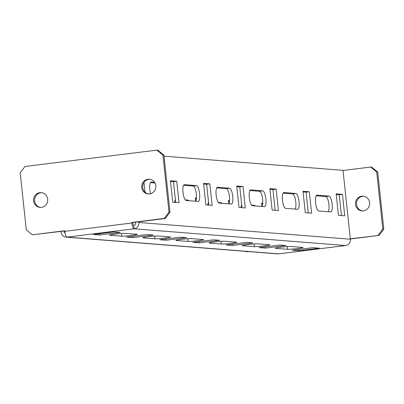 <?xml version="1.0" encoding="UTF-8"?>
<svg xmlns="http://www.w3.org/2000/svg" width="404" height="404" viewBox="0 0 404 404"><rect width="100%" height="100%" fill="white"/><g stroke="black" fill="none" stroke-linecap="round" stroke-linejoin="round"><path stroke-width="0.61" d="M361.767 196.187A7.393 7.07 -85.5 0 0 355.48 203.687A7.393 7.07 -85.5 0 0 361.969 210.898A7.393 7.07 -85.5 0 0 363.332 210.868A7.393 7.07 -85.5 0 0 369.62 203.369A7.393 7.07 -85.5 0 0 363.135 196.157A7.393 7.07 -85.5 0 0 361.767 196.187M363.63 196.218A7.393 7.07 -85.5 0 0 362.762 196.268A7.393 7.07 -85.5 0 0 356.474 203.505A7.393 7.07 -85.5 0 0 362.464 210.918M147.97 179.265A7.393 7.07 -85.5 0 0 141.683 186.759A7.393 7.07 -85.5 0 0 148.172 193.971A7.393 7.07 -85.5 0 0 149.541 193.94A7.393 7.07 -85.5 0 0 155.823 186.446A7.393 7.07 -85.5 0 0 149.339 179.235A7.393 7.07 -85.5 0 0 147.97 179.265M148.667 193.991A7.393 7.07 94.5 0 1 142.678 186.577A7.393 7.07 94.5 0 1 148.965 179.341A7.393 7.07 94.5 0 1 149.833 179.29M39.85 192.668A7.393 7.07 -85.5 0 0 33.567 200.167A7.393 7.07 -85.5 0 0 40.052 207.378A7.393 7.07 -85.5 0 0 41.42 207.348A7.393 7.07 -85.5 0 0 47.707 199.849A7.393 7.07 -85.5 0 0 41.218 192.637A7.393 7.07 -85.5 0 0 39.85 192.668M40.551 207.398A7.393 7.07 94.5 0 1 34.562 199.98A7.393 7.07 94.5 0 1 40.844 192.748A7.393 7.07 94.5 0 1 41.713 192.698M315.595 202.884A7.959 2.283 82.9 0 0 318.756 210.974L330.689 211.918A7.959 2.283 82.9 0 0 330.826 211.913A7.959 2.283 82.9 0 0 332.139 203.964A7.959 2.283 82.9 0 0 329.002 196.112L317.069 195.167A7.959 2.283 82.9 0 0 316.933 195.167A7.959 2.283 82.9 0 0 315.595 202.884M282.446 200.263A7.959 2.283 82.9 0 0 285.613 208.348L297.546 209.292A7.959 2.283 82.9 0 0 297.677 209.287A7.959 2.283 82.9 0 0 298.995 201.338A7.959 2.283 82.9 0 0 295.854 193.486L283.921 192.541A7.959 2.283 82.9 0 0 283.785 192.546A7.959 2.283 82.9 0 0 282.446 200.263M249.298 197.637A7.959 2.283 82.9 0 0 252.465 205.722L264.398 206.666A7.959 2.283 82.9 0 0 264.534 206.666A7.959 2.283 82.9 0 0 265.847 198.718A7.959 2.283 82.9 0 0 262.706 190.86L250.773 189.915A7.959 2.283 82.9 0 0 250.642 189.92A7.959 2.283 82.9 0 0 249.298 197.637M216.155 195.011A7.959 2.283 82.9 0 0 219.316 203.101L231.25 204.045A7.959 2.283 82.9 0 0 231.386 204.04A7.959 2.283 82.9 0 0 232.699 196.091A7.959 2.283 82.9 0 0 229.563 188.239L217.63 187.294A7.959 2.283 82.9 0 0 217.493 187.294A7.959 2.283 82.9 0 0 216.155 195.011M183.007 192.39A7.959 2.283 82.9 0 0 186.173 200.475L198.101 201.419A7.959 2.283 82.9 0 0 198.238 201.419A7.959 2.283 82.9 0 0 199.556 193.471A7.959 2.283 82.9 0 0 196.415 185.613L184.482 184.668A7.959 2.283 82.9 0 0 184.345 184.673A7.959 2.283 82.9 0 0 183.007 192.39M154.53 182.3L151.333 182.047A7.959 2.283 82.9 0 0 151.202 182.047A7.959 2.283 82.9 0 0 149.859 189.764A7.959 2.283 82.9 0 0 150.586 193.728M170.003 212.196L165.201 218.513L164.206 218.433L169.008 212.12L170.003 212.196L163.908 155.181L162.918 155.101L156.909 150.126L25.003 166.483L20.2 172.796L26.295 229.815L32.305 234.79L64.736 230.765L64.797 231.33A5.686 1.631 -97.1 0 0 67.059 237.108A5.686 5.439 94.5 0 1 61.049 232.133L60.974 231.436M138.819 221.786L138.895 222.483A5.686 5.439 94.5 0 1 134.093 228.795A5.686 1.631 82.9 0 1 131.83 223.018L131.77 222.458L132.764 222.533L132.825 223.099A2.272 0.651 82.9 0 0 133.729 225.412L134.093 228.795L345.566 245.536A5.686 1.631 82.9 0 0 345.662 245.536A5.686 1.631 82.9 0 0 345.779 245.506M135.577 222.185L135.653 222.882A2.272 2.177 94.5 0 1 133.729 225.412M164.019 156.181L343.011 170.352L350.369 239.224A5.686 5.439 94.5 0 1 345.566 245.536L278.533 253.848A5.686 5.439 94.5 0 1 277.482 253.874L66.009 237.133M65.1 233.249A2.272 2.177 94.5 0 1 64.292 231.729L64.221 231.032M240.93 207.611A7.959 2.283 -97.1 0 1 241.693 204.873M251.581 205.136L254.399 205.358A7.959 2.283 -97.1 0 1 255.288 205.949M207.782 204.985A7.959 2.283 -97.1 0 1 208.545 202.247M218.433 202.51L221.256 202.737A7.959 2.283 -97.1 0 1 222.139 203.323M174.634 202.364A7.959 2.283 -97.1 0 1 175.397 199.627M185.284 199.889L188.107 200.111A7.959 2.283 -97.1 0 1 188.991 200.697M261.913 206.474L261.555 203.126L262.746 203.222M228.765 203.848L228.412 200.505L229.598 200.596M195.622 201.222L195.263 197.879L196.45 197.975M261.625 203.793L262.691 203.874M228.482 201.167L229.543 201.253M195.334 198.546L196.4 198.627M312.878 247.672L292.334 250.217L298.632 250.717L319.175 248.172L312.878 247.672M279.73 245.046L259.186 247.596L265.484 248.091L286.027 245.546L279.73 245.046M246.581 242.425L226.038 244.97L232.34 245.47L252.879 242.92L246.581 242.425M213.438 239.799L192.895 242.344L199.192 242.844L219.736 240.299L213.438 239.799M180.29 237.178L159.747 239.724L166.044 240.223L186.587 237.673L180.29 237.178M113.994 231.926L93.455 234.477L99.753 234.971L120.291 232.426L113.994 231.926M147.142 234.552L126.598 237.097L132.896 237.597L153.439 235.052L147.142 234.552M154.99 238.799A7.959 0.449 173.9 0 0 163.756 238.178A7.959 0.449 173.9 0 0 170.478 237.012A7.959 0.449 173.9 0 0 170.129 236.921L158.196 235.976A7.959 0.449 173.9 0 0 149.429 236.598A7.959 0.449 173.9 0 0 142.713 237.759A7.959 0.449 173.9 0 0 143.056 237.855L154.99 238.799L154.702 236.093M121.846 236.173A7.959 0.449 173.9 0 0 130.608 235.552A7.959 0.449 173.9 0 0 137.33 234.391A7.959 0.449 173.9 0 0 136.981 234.295L125.048 233.35A7.959 0.449 173.9 0 0 116.281 233.972A7.959 0.449 173.9 0 0 109.565 235.138A7.959 0.449 173.9 0 0 109.913 235.229L121.846 236.173L121.553 233.472M188.138 241.42A7.959 0.449 173.9 0 0 196.905 240.799A7.959 0.449 173.9 0 0 203.621 239.638A7.959 0.449 173.9 0 0 203.273 239.547L191.344 238.602A7.959 0.449 173.9 0 0 182.578 239.219A7.959 0.449 173.9 0 0 175.856 240.385A7.959 0.449 173.9 0 0 176.205 240.476L188.138 241.42L187.85 238.719M221.286 244.046A7.959 0.449 173.9 0 0 230.048 243.425A7.959 0.449 173.9 0 0 236.769 242.259A7.959 0.449 173.9 0 0 236.421 242.168L224.488 241.223A7.959 0.449 173.9 0 0 215.726 241.844A7.959 0.449 173.9 0 0 209.004 243.006A7.959 0.449 173.9 0 0 209.353 243.102L221.286 244.046L220.998 241.339M254.434 246.667A7.959 0.449 173.9 0 0 263.196 246.051A7.959 0.449 173.9 0 0 269.917 244.885A7.959 0.449 173.9 0 0 269.569 244.794L257.636 243.849A7.959 0.449 173.9 0 0 248.869 244.471A7.959 0.449 173.9 0 0 242.153 245.632A7.959 0.449 173.9 0 0 242.501 245.723L254.434 246.667L254.141 243.966M287.577 249.293A7.959 0.449 173.9 0 0 296.344 248.672A7.959 0.449 173.9 0 0 303.061 247.511A7.959 0.449 173.9 0 0 302.717 247.415L290.784 246.47A7.959 0.449 173.9 0 0 282.017 247.091A7.959 0.449 173.9 0 0 275.301 248.258A7.959 0.449 173.9 0 0 275.644 248.349L287.577 249.293L287.289 246.591M342.456 194.374L336.158 193.88L338.451 215.327L344.748 215.827L342.456 194.374L339.214 194.779L336.229 194.541M309.307 191.754L303.01 191.254L305.303 212.706L311.6 213.206L309.307 191.754L306.065 192.153L303.081 191.92M276.164 189.128L269.867 188.628L272.155 210.08L278.457 210.58L276.164 189.128L272.917 189.532L269.938 189.294M243.016 186.507L236.719 186.007L239.011 207.459L245.309 207.954L243.016 186.507L239.774 186.906L236.789 186.668M209.868 183.881L203.571 183.381L205.863 204.833L212.161 205.333L209.868 183.881L206.626 184.285L203.641 184.047M176.72 181.255L170.422 180.76L172.715 202.207L179.012 202.707L176.72 181.255L173.478 181.659L170.493 181.421M145.026 192.218L143.981 182.446M328.306 211.726A7.959 2.283 82.9 0 0 328.699 202.975A7.959 2.283 82.9 0 0 325.76 196.511L316.211 195.758M295.162 209.105A7.959 2.283 82.9 0 0 295.556 200.349A7.959 2.283 82.9 0 0 292.612 193.89L283.063 193.132M262.014 206.479A7.959 2.283 82.9 0 0 262.408 197.728A7.959 2.283 82.9 0 0 259.464 191.264L249.914 190.506M228.866 203.853A7.959 2.283 82.9 0 0 229.26 195.102A7.959 2.283 82.9 0 0 226.316 188.638L216.766 187.885M195.723 201.232A7.959 2.283 82.9 0 0 196.112 192.481A7.959 2.283 82.9 0 0 193.173 186.017L183.623 185.259M341.436 215.564L339.214 194.779M308.287 212.943L306.065 192.153M275.139 210.317L272.917 189.532M241.996 207.691L239.774 186.906M208.848 205.07L206.626 184.285M175.7 202.444L173.478 181.659M154.949 182.992L150.475 182.638M278.725 253.823A5.686 1.631 -97.1 0 1 278.634 253.848A5.686 1.631 -97.1 0 1 278.533 253.848L67.059 237.108L134.093 228.795M245.667 251.354L247.091 251.793L248.692 251.591M376.71 172.028L370.705 167.054L371.695 167.13L377.705 172.104L376.71 172.028L382.805 229.043L383.8 229.124L377.705 172.104M383.8 229.124L378.997 235.436L350.344 238.991M246.102 251.712L247.697 251.515M378.997 235.436L350.324 238.789M378.003 235.36L382.805 229.043M343.026 170.483L370.705 167.054M164.206 218.433L131.77 222.458M162.918 155.101L169.008 212.12M165.201 218.513L132.764 222.533M32.305 234.79L64.761 230.967M156.909 150.126L157.898 150.207L163.908 155.181M132.764 236.335L132.896 237.597M99.616 233.709L99.753 234.971M165.908 238.961L166.044 240.223M199.056 241.582L199.192 242.844M232.204 244.208L232.34 245.47M265.352 246.829L265.484 248.091M298.495 249.455L298.632 250.717M64.292 231.729L64.852 231.775M138.895 222.483L350.369 239.224M131.83 223.018L64.797 231.33M109.883 234.971L109.913 235.229M143.031 237.597L143.056 237.855M176.179 240.218L176.205 240.476M209.322 242.844L209.353 243.102M242.471 245.47L242.501 245.723M275.619 248.091L275.644 248.349M151.071 182.078L151.333 182.047M193.173 186.017L196.415 185.613M184.214 184.704L184.482 184.668M226.316 188.638L229.563 188.239M217.362 187.325L217.63 187.294M259.464 191.264L262.706 190.86M250.51 189.951L250.773 189.915M185.87 200.389L188.107 200.111M292.612 193.89L295.854 193.486M283.653 192.577L283.921 192.541M219.018 203.01L221.256 202.737M325.76 196.511L329.002 196.112M316.802 195.198L317.069 195.167M252.162 205.636L254.399 205.358M345.662 245.536L278.634 253.848"/></g></svg>
